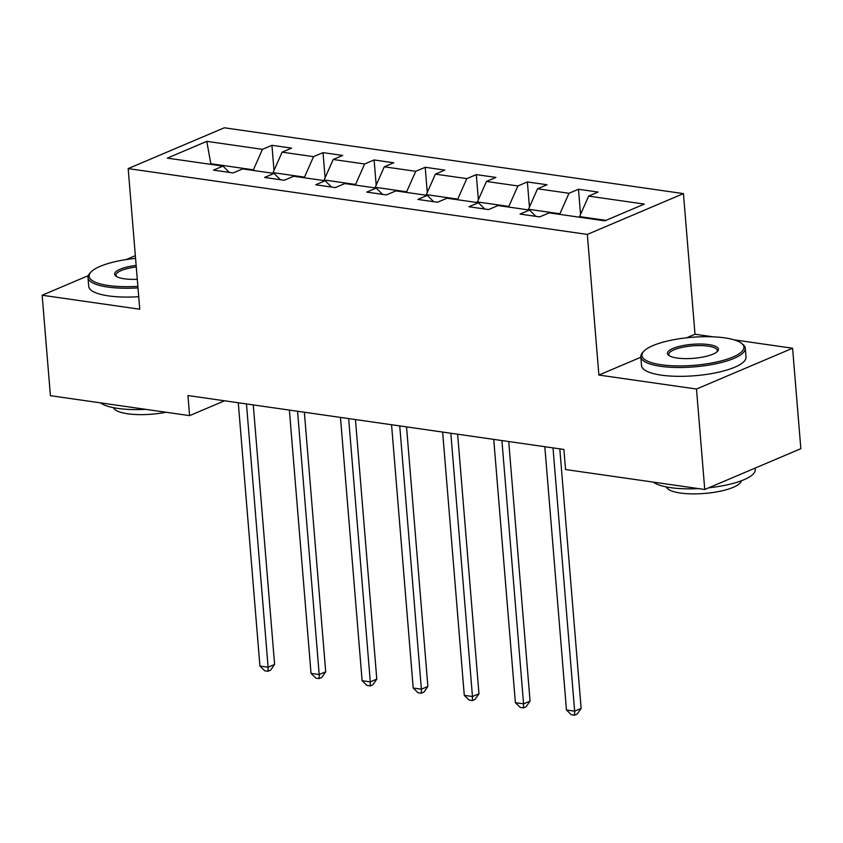 <?xml version="1.0" encoding="UTF-8"?>
<svg xmlns="http://www.w3.org/2000/svg" width="843" height="843" viewBox="0 0 843 843"><rect width="100%" height="100%" fill="white"/><g stroke="black" fill="none" stroke-linecap="round" stroke-linejoin="round"><path stroke-width="1.26" d="M683.441 193.605L224.291 127.788L128.178 168.6L587.329 234.417L683.441 193.605L695.001 334.239L686.613 337.801M640.849 357.232L598.888 375.051L696.487 389.034L792.589 348.233L734.021 339.834M713.03 336.821L695.001 334.239M792.589 348.233L800.85 448.676L704.748 489.488L696.487 389.034M229.296 172.393L222.973 166.103L213.49 170.128L233.142 172.952L242.626 168.916L274.07 173.426L264.586 177.452L284.239 180.276L293.712 176.25L325.156 180.75L315.672 184.775L335.324 187.599L344.808 183.574L376.241 188.073L366.758 192.099L386.41 194.923L395.894 190.897L427.327 195.397L417.854 199.422L437.496 202.246L446.98 198.221L478.424 202.72L468.94 206.746L488.592 209.57L498.076 205.544L529.509 210.044L520.026 214.069L539.678 216.893L549.162 212.868L604.831 220.845L644.315 204.08L588.646 196.103L598.119 192.078L578.477 189.253L580.542 214.396M222.973 166.103L167.304 158.126L206.788 141.361L262.458 149.337L271.941 145.312L274.007 170.455M578.477 189.253L568.993 193.279L537.549 188.779L547.033 184.754L527.381 181.93L517.908 185.955L486.464 181.456L495.947 177.43L476.295 174.606L466.811 178.632L435.378 174.132L444.851 170.107L425.209 167.283L415.725 171.308L384.282 166.809L393.765 162.783L374.113 159.959L364.64 163.985L333.196 159.485L342.679 155.46L323.027 152.636L313.543 156.661L282.11 152.161L291.583 148.126L271.941 145.312M704.748 489.488L565.558 469.54L563.904 449.445L187.947 395.546L189.591 415.641L224.544 400.794M273.09 173.289L273.037 172.636L304.481 177.146L304.534 177.799M280.382 179.717L274.07 173.426M282.11 152.161L273.037 172.636M313.543 156.661L304.481 177.146M324.176 180.613L324.123 179.959L355.567 184.469L355.62 185.123M331.468 187.041L325.156 180.75M333.196 159.485L324.123 179.959M364.64 163.985L355.567 184.469M375.272 187.936L375.219 187.294L406.653 191.793L406.705 192.446M382.564 194.364L376.241 188.073M384.282 166.809L375.219 187.294M415.725 171.308L406.653 191.793M426.358 195.26L426.305 194.617L457.749 199.117L457.802 199.77M433.65 201.688L427.327 195.397M435.378 174.132L426.305 194.617M466.811 178.632L457.749 199.117M477.444 202.583L477.391 201.941L508.835 206.44L508.887 207.093M484.736 209.011L478.424 202.72M486.464 181.456L477.391 201.941M517.908 185.955L508.835 206.44M528.54 209.907L528.487 209.264L559.921 213.764L559.973 214.417M535.832 216.335L529.509 210.044M537.549 188.779L528.487 209.264M568.993 193.279L559.921 213.764M579.626 217.231L579.573 216.588L605.959 220.371M588.646 196.103L579.573 216.588M88.304 275.64L42.15 295.24L50.411 395.683L189.591 415.641M135.344 255.661L126.155 259.56M42.15 295.24L139.748 309.223L128.178 168.6M598.888 375.051L587.329 234.417M210.866 164.364L210.813 163.721L209.686 164.195M253.437 170.476L253.385 169.822L210.813 163.721L206.788 141.361M262.458 149.337L253.385 169.822M527.381 181.93L529.446 207.072M476.295 174.606L478.36 199.749M425.209 167.283L427.275 192.425M374.113 159.959L376.189 185.102M323.027 152.636L325.092 177.778M553.008 447.886L574.652 711.165L566.464 709.996L544.82 446.706M559.805 448.855L581.143 708.415L574.652 711.165L574.578 715.212L571.301 714.748L566.464 709.996M581.143 708.415L577.17 714.105L574.578 715.212M661.26 364.766A51.16 14.057 -4.7 0 0 722.008 360.688A51.16 14.057 -4.7 0 0 741.482 343.291A51.16 14.057 -4.7 0 0 724.643 337.853A51.16 14.057 -4.7 0 0 643.767 351.32A51.16 14.057 -4.7 0 0 661.26 364.766M741.482 343.291L742.767 344.302A52.414 14.405 175.3 0 1 745.286 348.222A52.414 14.405 175.3 0 1 716.308 363.691A52.414 14.405 175.3 0 1 660.585 366.305A52.414 14.405 175.3 0 1 640.817 356.81A52.414 14.405 175.3 0 1 642.651 352.532L643.767 351.32M677.108 358.043A25.575 7.029 175.3 0 1 668.689 355.325A25.575 7.029 175.3 0 1 678.415 346.621A25.575 7.029 175.3 0 1 708.794 344.587A25.575 7.029 175.3 0 1 717.541 351.31A25.575 7.029 175.3 0 1 677.108 358.043M716.898 351.921A24.321 6.681 -4.7 0 0 717.288 350.53A24.321 6.681 -4.7 0 0 708.12 346.125A24.321 6.681 -4.7 0 0 682.261 347.337A24.321 6.681 -4.7 0 0 668.815 354.513A24.321 6.681 -4.7 0 0 669.426 355.82M755.138 468.086L755.265 469.572A52.414 14.405 175.3 0 1 708.752 487.791M698.531 488.603A52.414 14.405 175.3 0 1 670.554 487.644A52.414 14.405 175.3 0 1 653.357 482.122M741.355 480.773A37.735 10.369 175.3 0 1 719.3 491.406A37.735 10.369 175.3 0 1 680.406 493.029A37.735 10.369 175.3 0 1 666.339 486.938M745.286 348.222L746.013 357.063A52.414 14.405 175.3 0 1 717.035 372.532A52.414 14.405 175.3 0 1 661.312 375.146A52.414 14.405 175.3 0 1 641.544 365.651L640.817 356.81M135.565 258.369A51.16 14.057 -4.7 0 0 90.949 272.078A51.16 14.057 -4.7 0 0 108.452 285.524A51.16 14.057 -4.7 0 0 137.862 286.325M137.989 287.874A52.414 14.405 175.3 0 1 107.767 287.052A52.414 14.405 175.3 0 1 87.999 277.568A52.414 14.405 175.3 0 1 89.843 273.28L90.949 272.078M137.283 279.286A25.575 7.029 175.3 0 1 124.29 278.791A25.575 7.029 175.3 0 1 115.881 276.072A25.575 7.029 175.3 0 1 136.144 265.408M136.271 266.957A24.321 6.681 -4.7 0 0 115.997 275.261A24.321 6.681 -4.7 0 0 116.619 276.567M145.713 409.35A52.414 14.405 175.3 0 1 117.746 408.402A52.414 14.405 175.3 0 1 100.549 402.87M165.976 412.259A37.735 10.369 175.3 0 1 127.599 413.776A37.735 10.369 175.3 0 1 113.52 407.685M138.716 296.715A52.414 14.405 175.3 0 1 108.494 295.893A52.414 14.405 175.3 0 1 88.726 286.399L87.999 277.568M501.922 440.562L523.566 703.842L515.379 702.672L493.735 439.382M508.719 441.532L530.057 701.091L523.566 703.842L523.482 707.888L520.215 707.425L515.379 702.672M530.057 701.091L526.085 706.782L523.482 707.888M450.826 433.239L472.47 696.518L464.282 695.349L442.638 432.059M457.633 434.208L478.972 693.768L472.47 696.518L472.396 700.565L469.119 700.09L464.282 695.349M478.972 693.768L474.988 699.458L472.396 700.565M399.74 425.915L421.384 689.195L413.196 688.025L391.552 424.735M406.537 426.885L427.875 686.444L421.384 689.195L421.31 693.241L418.033 692.767L413.196 688.025M427.875 686.444L423.903 692.135L421.31 693.241M348.654 418.592L370.298 681.871L362.111 680.701L340.467 417.411M355.451 419.561L376.789 679.121L370.298 681.871L370.214 685.917L366.947 685.443L362.111 680.701M376.789 679.121L372.817 684.811L370.214 685.917M297.558 411.268L319.202 674.548L311.025 673.378L289.37 410.088M304.365 412.238L325.704 671.787L319.202 674.548L319.128 678.594L315.851 678.12L311.025 673.378M325.704 671.787L321.731 677.487L319.128 678.594M246.472 403.945L268.116 667.224L259.929 666.054L238.284 402.764M253.269 404.914L274.607 664.463L268.116 667.224L268.042 671.27L264.765 670.796L259.929 666.054M274.607 664.463L270.635 670.164L268.042 671.27"/></g></svg>
